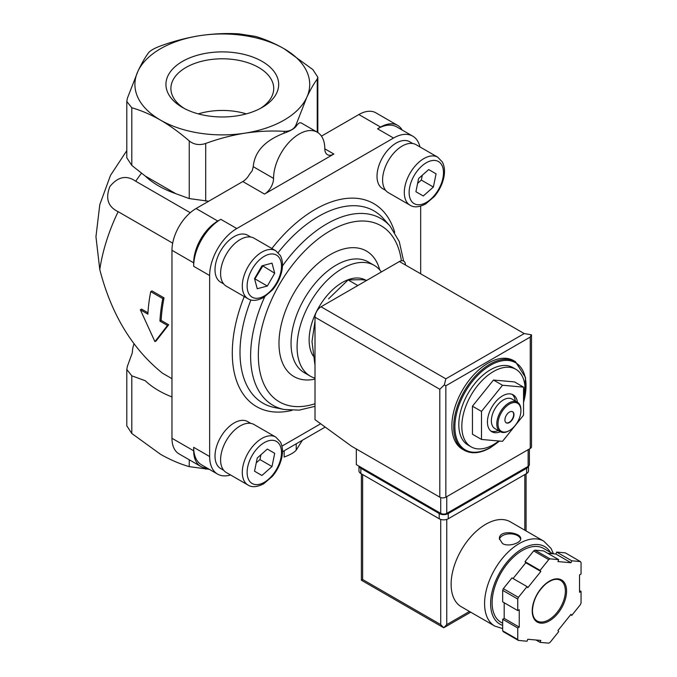 <?xml version="1.0" encoding="UTF-8"?>
<svg xmlns="http://www.w3.org/2000/svg" width="677" height="677" viewBox="0 0 677 677"><rect width="100%" height="100%" fill="white"/><g stroke="black" fill="none" stroke-linecap="round" stroke-linejoin="round"><path stroke-width="1.02" d="M333.854 154.043L324.808 148.822A12.787 7.388 120 0 0 327.456 154.678A12.787 7.388 120 0 0 333.854 154.043L264.512 194.079L242.806 181.546A12.787 7.388 120 0 0 249.432 174.395L252.259 170.663L253.249 166.686C254.577 151.724 264.876 140.545 284.162 133.149C290.315 130.983 294.334 128.664 296.221 126.184L296.221 124.365C294.351 129.112 290.331 131.431 284.162 131.33C271.232 130.585 258.149 131.203 244.93 133.166C231.678 135.29 218.603 138.726 205.698 143.465C199.444 145.504 193.952 144.65 189.23 140.918C179.752 132.7 170.181 125.77 160.508 120.108C150.759 114.565 141.188 110.444 131.795 107.761L126.802 101.465L127.378 98.25L137.888 71.364C141.442 63.79 144.946 57.655 148.398 52.95C150.269 50.589 154.288 48.27 160.457 45.985C173.397 41.246 186.471 37.81 199.69 35.686C212.942 33.715 226.016 33.097 238.922 33.85L255.39 36.397C264.868 39.131 274.439 43.243 284.112 48.744A87.401 50.462 180 0 1 306.732 97.488L296.221 124.365M126.802 101.465L126.802 157.809L131.795 165.416L145.267 176.054A90.016 51.968 0 0 0 175.758 193.656L189.23 198.573L208.719 201.23M324.808 148.822A36.236 20.919 120 0 0 317.301 132.235L301.333 123.011C299.886 122.232 298.185 123.29 296.221 126.184M317.242 79.065C313.773 83.796 310.269 89.931 306.732 97.488A87.401 50.462 180 0 1 244.93 133.166A87.401 50.462 180 0 1 160.508 120.108A87.401 50.462 180 0 1 137.888 71.364A87.401 50.462 180 0 1 199.69 35.686A87.401 50.462 180 0 1 284.112 48.744L312.825 69.562L317.818 77.186L317.242 79.065L317.242 132.201M190.254 212.722L135.713 181.233A136.424 78.769 -60 0 1 141.451 173.202M154.923 341.623L156.15 340.92L168.683 324.765L161.151 320.416A136.424 78.769 -60 0 1 164.029 297.872L151.97 290.907L150.726 291.626A138.133 79.751 120 0 0 147.882 314.153L140.359 309.804L154.923 341.623L167.473 325.459L159.941 321.11A138.133 79.751 -60 0 1 162.785 298.591L150.726 291.626M147.958 312.799L141.561 309.11L140.359 309.804M172.686 243.145L118.145 211.664C108.024 206.857 105.257 198.496 109.852 186.59C117.891 176.646 126.514 174.861 135.713 181.233M171.966 378.671L162.472 373.188C132.201 348.79 111.307 314.246 99.781 269.548A136.424 78.769 -60 0 1 118.145 211.664M126.802 150.641L110.512 175.343L99.79 204.64L95.948 236.755L99.781 269.548M462.467 449.24A51.156 29.534 -60 0 1 462.467 390.172A51.156 29.534 -60 0 1 513.631 360.629L515.434 361.679A51.156 29.534 -60 0 0 464.278 391.213A51.156 29.534 -60 0 0 464.278 450.29L462.467 449.24M498.839 440.998A44.767 25.844 -60 0 1 493.474 444.62A44.767 25.844 -60 0 1 471.09 446.837L468.078 445.094A44.767 25.844 -60 0 1 468.078 393.405A44.767 25.844 -60 0 1 512.844 367.56L515.857 369.303A44.767 25.844 -60 0 1 523.549 402.121M471.09 446.837A44.767 25.844 -60 0 1 471.09 395.148A44.767 25.844 -60 0 1 515.857 369.303M523.549 387.134L514.503 381.913L493.474 380.034L472.444 406.192L472.444 434.228L481.491 439.449L502.52 441.328L523.549 415.17L523.549 387.134L502.52 385.255L481.491 411.413L481.491 439.449M472.444 406.192L481.491 411.413M493.474 380.034L502.52 385.255M512.497 411.675A6.398 3.69 -60 0 1 513.284 416.846A6.398 3.69 -60 0 1 509.155 422.346A6.398 3.69 -60 0 1 506.108 422.736M509.451 422.516A6.398 3.69 -60 0 1 506.252 422.837A6.398 3.69 -60 0 1 506.252 415.45A6.398 3.69 -60 0 1 512.65 411.76A6.398 3.69 -60 0 1 513.631 416.88A6.398 3.69 -60 0 1 509.451 422.516M509.155 430.69A17.052 9.842 -60 0 1 508.85 430.868L509.451 430.521A16.197 9.351 -60 0 1 498.001 423.912A16.197 9.351 -60 0 1 509.451 404.067A16.197 9.351 -60 0 1 520.909 410.685A16.197 9.351 -60 0 1 509.451 430.521L508.85 430.868A17.052 9.842 -60 0 1 500.32 431.714A17.052 9.842 -60 0 1 500.32 412.022A17.052 9.842 -60 0 1 517.38 402.18A17.052 9.842 -60 0 1 520.909 409.983A17.052 9.842 -60 0 1 520.901 410.338M500.32 431.714L494.895 428.583A17.052 9.842 -60 0 1 494.895 408.891A17.052 9.842 -60 0 1 511.947 399.049L517.38 402.18M498.28 430.538A21.317 12.304 -60 0 1 490.859 431.054M512.066 394.31A21.317 12.304 -60 0 1 515.332 400.996M500.388 431.748A21.317 12.304 -60 0 1 491.857 431.748A21.317 12.304 -60 0 1 491.857 407.139A21.317 12.304 -60 0 1 513.174 394.835A21.317 12.304 -60 0 1 517.44 402.214M315.008 321.22L311.995 341.58L315.008 365.436M366.892 280.303L361.738 279.703L348.122 279.931L357.27 285.22M348.122 279.931L328.573 298.853M209.328 469.339L189.23 466.631C179.752 463.906 170.181 459.785 160.508 454.284L131.795 433.475L126.802 425.841L126.802 369.498L131.795 375.82L145.267 380.736A90.016 51.968 0 0 0 171.966 396.942M302.399 440.245L296.221 450.078C294.351 452.439 290.331 454.758 284.162 457.043L284.162 450.772M133.987 343.814A90.016 51.968 0 0 0 132.311 352.819L127.378 366.308L126.802 369.498M162.785 298.591L164.029 297.872M167.473 325.459L168.683 324.765M159.941 321.11L161.151 320.416M145.267 176.054L175.758 193.656M262.168 61.421A56.36 32.538 180 0 1 262.168 107.44A56.36 32.538 180 0 1 182.451 107.44A56.36 32.538 180 0 1 182.451 61.421A56.36 32.538 180 0 1 262.168 61.421M282.478 451.745L325.205 427.077M419.943 146.926A38.369 22.155 120 0 0 412.725 136.136A38.369 22.155 120 0 0 393.54 138.032L236.781 228.538A38.369 22.155 120 0 0 209.65 275.531L209.65 456.543L193.673 447.319A38.369 22.155 120 0 0 201.619 464.887L217.596 474.112A38.369 22.155 120 0 0 230.552 474.966M193.673 447.319L193.673 450.797A34.104 19.692 120 0 0 200.739 466.411A34.104 19.692 120 0 0 207.035 468.01M242.806 181.546L196.085 208.524A34.104 19.692 120 0 0 171.966 250.295L171.966 438.273A34.104 19.692 120 0 0 179.033 453.886L200.739 466.411M236.781 228.538L220.804 219.314A38.369 22.155 120 0 0 193.673 266.306L193.673 262.828L171.966 250.295M220.804 219.314L217.791 221.057A34.104 19.692 120 0 0 193.673 262.828M412.725 136.136L396.747 126.912A38.369 22.155 120 0 0 377.563 128.808L380.576 127.073L358.869 114.54L321.465 136.136M402.163 130.035A34.104 19.692 120 0 0 397.627 125.38A34.104 19.692 120 0 0 380.576 127.073M397.627 125.38L375.93 112.847A34.104 19.692 120 0 0 358.869 114.54M281.954 446.135L320.67 423.777M209.65 456.543A38.369 22.155 120 0 0 217.596 474.112M420.671 273.796L420.671 206.138M385.695 190.406L382.623 188.638A27.072 15.63 -60 0 1 382.623 157.377A27.072 15.63 -60 0 1 409.703 141.747L412.767 143.516M223.689 283.942L220.626 282.165A27.072 15.63 -60 0 1 220.617 250.905A27.072 15.63 -60 0 1 247.697 235.274L250.761 237.052M223.689 470.27L220.626 468.501A27.072 15.63 -60 0 1 220.617 437.24A27.072 15.63 -60 0 1 247.697 421.61L250.761 423.379M315.008 378.181A63.951 36.922 -60 0 1 310.32 376.167A63.951 36.922 -60 0 1 310.32 302.323A63.951 36.922 -60 0 1 374.271 265.401A63.951 36.922 -60 0 1 381.363 271.942M313.18 355.933A46.899 27.08 -60 0 1 322.396 301.646A46.899 27.08 -60 0 1 365.682 280.143M226.33 472.529A27.715 16.003 -60 0 1 226.33 440.532A27.715 16.003 -60 0 1 254.044 424.538L275.751 437.063A27.715 16.003 -60 0 0 248.036 453.065A27.715 16.003 -60 0 0 248.036 485.062L226.33 472.529M274.71 453.328L267.33 449.063L257.243 458.007L254.535 471.217L261.923 475.482L272.01 466.538L274.71 453.328L267.33 449.063M226.33 286.202A27.715 16.003 -60 0 1 226.33 254.205A27.715 16.003 -60 0 1 254.044 238.202L275.751 250.735A27.715 16.003 -60 0 0 248.036 266.738A27.715 16.003 -60 0 0 248.036 298.735L226.33 286.202M274.71 273.237L272.01 263.15L261.923 265.858L254.535 278.645L257.243 288.732L267.33 286.032L274.71 273.237L262.498 265.697M388.336 192.666A27.715 16.003 -60 0 1 388.336 160.669A27.715 16.003 -60 0 1 416.05 144.675L437.757 157.199A27.715 16.003 -60 0 0 410.042 173.202A27.715 16.003 -60 0 0 410.042 205.199L388.336 192.666M436.081 173.837L428.693 169.572L418.606 178.516L415.906 191.726L423.286 195.983L433.373 187.038L436.081 173.837L428.693 169.572M256.245 462.856L259.951 459.573L260.941 454.724M259.951 459.573L272.01 466.538M417.616 183.365L421.314 180.082L422.304 175.233M421.314 180.082L433.373 187.038M254.687 279.22L262.651 266.281M255.271 279.068L267.33 286.032M246.301 113.871A51.41 29.678 0 0 0 198.319 113.871M260.332 108.447A51.41 29.678 0 0 0 273.72 88.475A51.41 29.678 0 0 0 241.985 61.048A51.41 29.678 0 0 0 185.955 67.488A51.41 29.678 0 0 0 170.9 88.475A51.41 29.678 0 0 0 184.288 108.447M317.301 132.235A36.236 20.919 120 0 0 289.375 141.942A36.236 20.919 120 0 0 273.559 178.415L253.249 166.686M264.512 194.079A12.787 7.388 120 0 0 273.559 178.415M356.314 448.969L356.314 464.634L440.719 513.369A4.265 2.463 0 0 0 446.752 513.369L528.145 466.377A4.265 2.463 0 0 0 529.389 464.634L529.389 448.944M445.847 378.832L524.226 333.575L531.233 334.743L530.252 337.061L445.847 385.788L444.324 384.917L445.847 378.832L321.042 306.774A8.53 4.925 120 0 0 315.008 317.217L315.008 419.664L351.49 446.185L439.813 497.18A4.265 2.463 0 0 0 445.847 497.18L530.252 448.453A4.265 2.463 0 0 0 531.504 446.71L531.504 335.174M321.042 306.774L399.422 261.525A8.53 4.925 120 0 1 405.447 265.003M531.233 334.743L531.521 335.174M444.324 384.917L439.813 389.275L439.813 497.18M553.481 553.82L551.07 548.463L543.766 541.143L510.306 521.823A49.032 28.307 120 0 0 472.521 534.957A49.032 28.307 120 0 0 451.119 584.293A49.032 28.307 120 0 0 461.274 606.736L494.735 626.056L502.672 628.603M502.52 543.572C508.647 547.261 521.172 542.827 520.715 538.731C521.358 532.401 498.763 529.202 499.398 538.731L502.52 543.572M540.094 642.38L548.734 643.15A51.156 29.534 120 0 0 550.054 642.388L558.694 631.641L557.941 630.566L570.999 614.327L571.752 615.401L580.392 604.654A51.156 29.534 120 0 0 581.052 602.953L581.052 591.436L579.546 592.299L579.546 574.9L581.052 574.028L581.052 562.502A51.156 29.534 120 0 0 580.392 561.572L571.752 560.793L570.999 562.739L557.941 561.572L558.694 559.634L550.054 558.855A51.156 29.534 120 0 0 548.734 559.617L540.094 570.372L540.847 571.439L527.798 587.678L527.044 586.604L518.404 597.359A51.156 29.534 120 0 0 517.744 599.06L517.744 610.578L519.251 609.706L519.251 627.114L517.744 627.985L517.744 639.503A51.156 29.534 120 0 0 518.404 640.442L527.044 641.212L527.798 639.266L540.847 640.434L540.094 642.38L535.981 640.002M504.179 602.742L504.179 618.406L502.672 619.277L502.672 630.803A51.156 29.534 120 0 0 503.333 631.734L518.404 640.442M502.672 630.803L517.744 639.503M527.044 586.604L511.973 577.904L503.333 588.651A51.156 29.534 120 0 0 502.672 590.352L517.744 599.06M503.333 588.651L518.404 597.359M558.694 559.634L543.623 550.926L534.982 550.156A51.156 29.534 120 0 0 533.662 550.917L548.734 559.617M534.982 550.156L550.054 558.855M547.744 553.304L555.927 554.04L556.68 552.093L565.32 552.864L580.392 561.572M502.672 590.352L502.672 601.878L517.744 610.578M533.662 550.917L525.022 561.665L525.775 562.739L513.073 578.539M440.719 519.411L440.719 624.592L443.731 627.774L361.391 580.231L362.644 579.512L362.644 474.56M470.718 612.194L443.731 627.774L446.752 624.592L446.752 519.411M552.83 553.761L543.58 548.421A42.634 24.617 120 0 0 510.729 559.837A42.634 24.617 120 0 0 492.12 602.742A42.634 24.617 120 0 0 500.946 622.265L502.672 623.255M579.546 590.564L581.052 591.436M556.68 552.093L571.752 560.793M555.927 554.04L570.999 562.739M525.022 561.665L540.094 570.372M525.775 562.739L540.847 571.439M504.179 618.406L519.251 627.114M502.672 619.277L517.744 627.985M570.643 614.767L571.752 615.401M528.509 466.14L528.509 470.904A6.398 3.69 180 0 1 526.638 473.511L448.259 518.768A6.398 3.69 180 0 1 439.212 518.768L360.833 473.511A6.398 3.69 180 0 1 358.962 470.904L358.962 466.165M528.449 466.182A6.398 3.69 180 0 1 526.638 468.289L448.259 513.547A6.398 3.69 180 0 1 439.212 513.547L360.833 468.289A6.398 3.69 180 0 1 359.022 466.208M520.647 539.307A10.654 6.152 0 0 0 509.976 533.848A10.654 6.152 0 0 0 499.448 539.4M284.162 133.149L284.162 131.33M205.698 201.12L205.698 143.465M499.271 441.04A50.31 29.043 -60 0 1 490.461 447.404A50.31 29.043 -60 0 1 455.164 421.568A50.31 29.043 -60 0 1 499.287 361.442A50.31 29.043 -60 0 1 523.549 402.316M205.698 467.951L205.698 469.178M189.23 459.768L189.23 466.631M131.795 375.82L131.795 433.475M296.221 443.807L296.221 450.078M131.795 165.416L131.795 107.761M189.23 198.573L189.23 140.918M193.673 450.797L171.966 438.273M217.791 221.057L196.085 208.524M209.65 275.531L193.673 266.306M393.54 138.032L377.563 128.808M291.905 410.397A117.206 67.666 -60 0 1 244.245 296.543M271.875 248.501A117.206 67.666 -60 0 1 394.708 232.346M264.665 296.881A107.855 62.267 -60 0 0 284.154 409.5L274.523 407.537A111.028 64.103 -60 0 1 250.939 299.919M278.162 252.589A111.028 64.103 -60 0 1 383.537 218.722L390.045 226.076A107.855 62.267 -60 0 0 282.461 265.951M315.008 403.746A101.677 58.704 -60 0 1 258.656 347.36A101.677 58.704 -60 0 1 328.404 231.889A101.677 58.704 -60 0 1 401.376 260.772M315.008 379.12A72.473 41.847 -60 0 1 294.707 291.685A72.473 41.847 -60 0 1 379.721 269.878M310.32 376.167L304.286 372.688A63.951 36.922 -60 0 1 304.286 298.845A63.951 36.922 -60 0 1 368.237 261.923L374.271 265.401M264.301 482.303A24.304 14.031 -60 0 1 249.424 461.13A24.304 14.031 -60 0 1 279.186 443.943A24.304 14.031 -60 0 1 264.301 482.303M264.301 295.967A24.304 14.031 -60 0 1 249.424 274.794A24.304 14.031 -60 0 1 279.186 257.615A24.304 14.031 -60 0 1 264.301 295.967M426.307 202.44A24.304 14.031 -60 0 1 411.43 181.267A24.304 14.031 -60 0 1 441.192 164.079A24.304 14.031 -60 0 1 426.307 202.44M530.252 337.061L530.252 448.453M445.847 385.788L445.847 497.18M439.813 389.275L315.008 317.217M524.226 333.575L399.422 261.525M528.145 466.377L528.145 449.672M440.719 513.369L440.719 497.578M446.752 513.369L446.752 496.664M543.766 541.143A49.032 28.307 120 0 0 505.981 554.277A49.032 28.307 120 0 0 484.58 603.613A49.032 28.307 120 0 0 494.735 626.056M532.215 610.925A24.304 14.031 120 0 0 557.992 613.227A24.304 14.031 120 0 0 557.992 578.86A24.304 14.031 120 0 0 532.215 610.925M524.827 530.209L524.827 474.56M469.466 611.475L446.752 624.592M440.719 624.592L362.644 579.512M550.409 552.356A44.767 25.844 120 0 0 514.808 554.124A44.767 25.844 120 0 0 490.613 603.613A44.767 25.844 120 0 0 502.672 625.362M537.073 620.961A23.45 13.54 120 0 0 560.514 607.421A23.45 13.54 120 0 0 560.514 580.35C556.646 578.217 551.763 579.394 545.865 583.887C537.521 591.41 533.053 600.304 532.461 610.578C532.587 615.791 534.128 619.252 537.073 620.961M526.638 468.289L526.638 473.511M448.259 513.547L448.259 518.768M439.212 513.547L439.212 518.768M360.833 468.289L360.833 473.511M464.278 450.29C471.624 454.25 480.289 453.421 490.283 447.793L499.541 441.065M523.549 402.95L525.564 377.571L515.434 361.679M520.909 410.685L520.909 409.983M317.826 132.557L317.826 77.186M403.619 261.06L399.261 241.571L390.045 226.076M284.154 409.5L299.158 410.127L315.008 406.335M248.036 485.062C251.819 487.567 257.006 487.169 263.598 483.86L272.34 476.388C276.622 471.302 279.626 465.641 281.336 459.387C283.147 452.583 282.825 446.761 280.396 441.937L275.751 437.063M248.036 298.735C251.819 301.24 257.006 300.842 263.598 297.533L272.34 290.061C276.622 284.975 279.626 279.305 281.336 273.059C283.147 266.247 282.825 260.433 280.396 255.61L275.751 250.735M410.042 205.199C413.825 207.704 419.012 207.306 425.605 203.997L434.346 196.525C438.628 191.439 441.632 185.777 443.342 179.523C445.153 172.72 444.831 166.897 442.403 162.074L437.757 157.199M361.391 580.231L361.391 473.841M526.08 530.929L526.08 473.841"/></g></svg>
